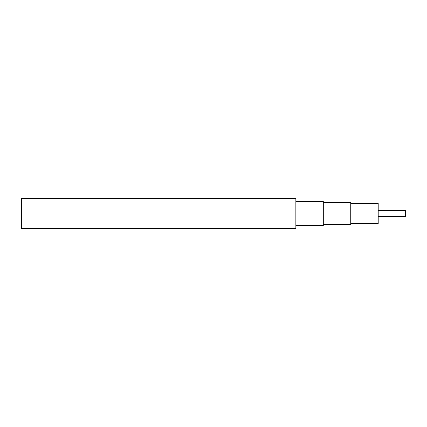 <?xml version="1.0" encoding="UTF-8"?>
<svg xmlns="http://www.w3.org/2000/svg" width="427" height="427" viewBox="0 0 427 427"><rect width="100%" height="100%" fill="white"/><g stroke="black" fill="none" stroke-linecap="round" stroke-linejoin="round"><path stroke-width="0.32" stroke-dasharray="2.13 1.6" d="M405.65 216.409L405.65 210.591M378.199 223.657L378.199 203.343M350.748 224.565L350.748 202.435M323.298 225.467L323.298 201.533M295.852 228.461L295.852 198.539M21.35 228.461L21.35 198.539M295.852 213.5L295.852 201.533L295.852 213.5M323.298 213.5L323.298 202.435L323.298 213.5M350.748 213.5L350.748 203.343L350.748 213.5M378.199 213.5L378.199 210.591L378.199 213.5"/><path stroke-width="0.64" d="M378.199 210.591L405.65 210.591L405.65 216.409L378.199 216.409M350.748 203.343L378.199 203.343L378.199 223.657L350.748 223.657M323.298 202.435L350.748 202.435L350.748 224.565L323.298 224.565M295.852 201.533L323.298 201.533L323.298 225.467L295.852 225.467M21.35 213.5L21.35 228.461L295.852 228.461L295.852 198.539L21.35 198.539L21.35 213.5"/></g></svg>
